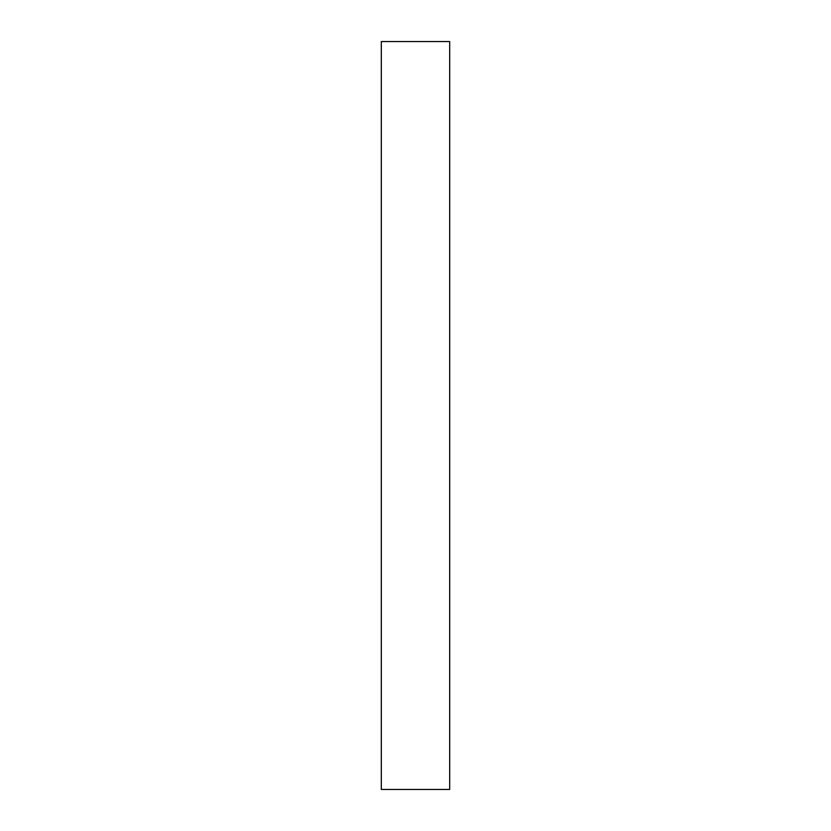 <?xml version="1.0" encoding="UTF-8"?>
<svg xmlns="http://www.w3.org/2000/svg" width="831" height="831" viewBox="0 0 831 831"><rect width="100%" height="100%" fill="white"/><g stroke="black" fill="none" stroke-linecap="round" stroke-linejoin="round"><path stroke-width="1.25" d="M449.685 41.55L381.315 41.55L449.685 41.55L449.685 789.45L381.315 789.45L381.315 41.55L381.315 789.45L449.685 789.45L449.685 41.55"/></g></svg>
